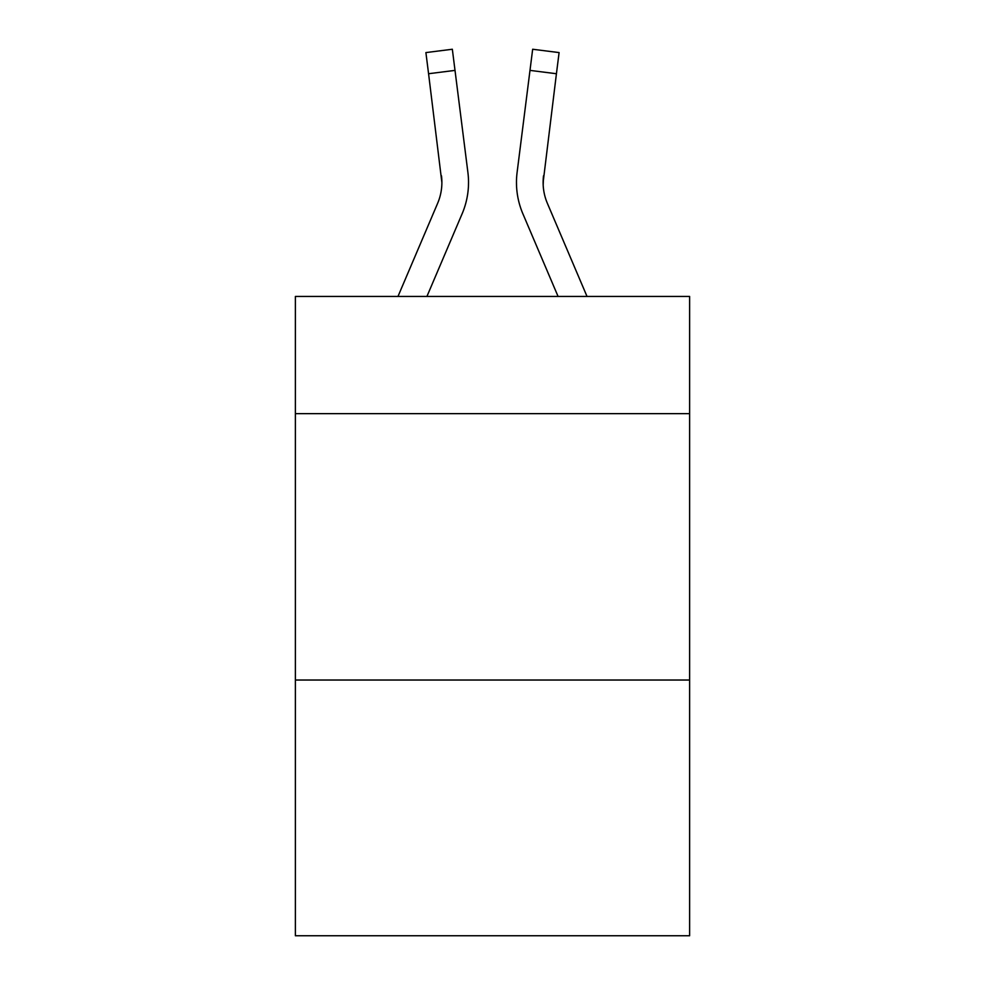 <?xml version="1.0" encoding="UTF-8"?>
<svg xmlns="http://www.w3.org/2000/svg" width="985" height="985" viewBox="0 0 985 985"><rect width="100%" height="100%" fill="white"/><g stroke="black" fill="none" stroke-linecap="round" stroke-linejoin="round"><path stroke-width="1.48" d="M689.623 413.651L689.623 296.448L295.377 296.448L295.377 413.651L689.623 413.651L689.623 935.75L295.377 935.75L295.377 413.651M689.623 680.032L295.377 680.032M426.924 296.448L462.137 213.745A79.908 79.908 -37.5 0 0 467.9 172.424L455.008 70.391L428.573 73.727L425.902 52.587L452.337 49.25L455.008 70.391M397.977 296.448L437.635 203.304A53.276 53.276 -28.1 0 0 441.883 182.533L428.573 73.727M467.493 169.223L467.9 172.424M587.023 296.448L547.365 203.304A53.276 53.276 28.1 0 1 543.117 182.533L556.427 73.727L529.992 70.391L532.663 49.25L559.098 52.587L556.427 73.727M558.076 296.448L522.863 213.745A79.908 79.908 37.5 0 1 517.1 172.424L529.992 70.391M543.178 185.045L543.535 175.761A53.276 53.276 37.5 0 0 547.365 203.304A53.276 53.276 37.5 0 1 543.117 182.533A53.276 53.276 37.5 0 0 547.365 203.304A53.276 53.276 37.5 0 1 543.117 182.533A53.276 53.276 37.5 0 0 547.365 203.304A53.276 53.276 37.5 0 1 543.117 182.533A53.276 53.276 37.5 0 0 547.365 203.304A53.276 53.276 37.5 0 1 543.117 182.533A53.276 53.276 37.5 0 0 547.365 203.304A53.276 53.276 37.5 0 1 543.117 182.533A53.276 53.276 37.5 0 0 547.365 203.304A53.276 53.276 37.5 0 1 543.117 182.533A53.276 53.276 37.5 0 0 547.365 203.304A53.276 53.276 37.5 0 1 543.117 182.533A53.276 53.276 37.5 0 0 547.365 203.304A53.276 53.276 37.5 0 1 543.117 182.533A53.276 53.276 37.5 0 0 547.365 203.304A53.276 53.276 37.5 0 1 543.117 182.533A53.276 53.276 37.5 0 0 547.365 203.304A53.276 53.276 37.5 0 1 543.117 182.533A53.276 53.276 37.5 0 0 547.365 203.304A53.276 53.276 37.5 0 1 543.117 182.533A53.276 53.276 37.5 0 0 547.365 203.304A53.276 53.276 37.5 0 1 543.117 182.533A53.276 53.276 37.5 0 0 547.365 203.304A53.276 53.276 37.5 0 1 543.117 182.533A53.276 53.276 37.5 0 0 547.365 203.304A53.276 53.276 37.5 0 1 543.117 182.533A53.276 53.276 37.5 0 0 547.365 203.304A53.276 53.276 37.5 0 1 543.117 182.533A53.276 53.276 37.5 0 0 547.365 203.304A53.276 53.276 37.5 0 1 543.117 182.533M437.635 203.304A53.276 53.276 -37.5 0 0 441.883 182.533A53.276 53.276 -37.5 0 1 437.635 203.304A53.276 53.276 -37.5 0 0 441.883 182.533A53.276 53.276 -37.5 0 1 437.635 203.304A53.276 53.276 -37.5 0 0 441.883 182.533A53.276 53.276 -37.5 0 1 437.635 203.304A53.276 53.276 -37.5 0 0 441.883 182.533A53.276 53.276 -37.5 0 1 437.635 203.304A53.276 53.276 -37.5 0 0 441.883 182.533A53.276 53.276 -37.5 0 1 437.635 203.304A53.276 53.276 -37.5 0 0 441.883 182.533A53.276 53.276 -37.5 0 1 437.635 203.304A53.276 53.276 -37.5 0 0 441.883 182.533A53.276 53.276 -37.5 0 1 437.635 203.304A53.276 53.276 -37.5 0 0 441.883 182.533A53.276 53.276 -37.5 0 1 437.635 203.304A53.276 53.276 -37.5 0 0 441.883 182.533A53.276 53.276 -37.5 0 1 437.635 203.304A53.276 53.276 -37.5 0 0 441.883 182.533A53.276 53.276 -37.5 0 1 437.635 203.304A53.276 53.276 -37.5 0 0 441.883 182.533A53.276 53.276 -37.5 0 1 437.635 203.304A53.276 53.276 -37.5 0 0 441.883 182.533A53.276 53.276 -37.5 0 1 437.635 203.304A53.276 53.276 -37.5 0 0 441.883 182.533A53.276 53.276 -37.5 0 1 437.635 203.304A53.276 53.276 -37.5 0 0 441.883 182.533A53.276 53.276 -37.5 0 1 437.635 203.304A53.276 53.276 -37.5 0 0 441.883 182.533A53.276 53.276 -37.5 0 1 437.635 203.304A53.276 53.276 -37.5 0 0 441.883 182.533L441.465 175.761A53.276 53.276 -37.5 0 1 437.635 203.304M468.528 182.397L468.429 186.337L468.528 182.397M516.571 186.337L516.472 182.397M517.1 172.424L517.507 169.223M425.902 52.587L452.337 49.25M532.663 49.25L559.098 52.587"/></g></svg>

